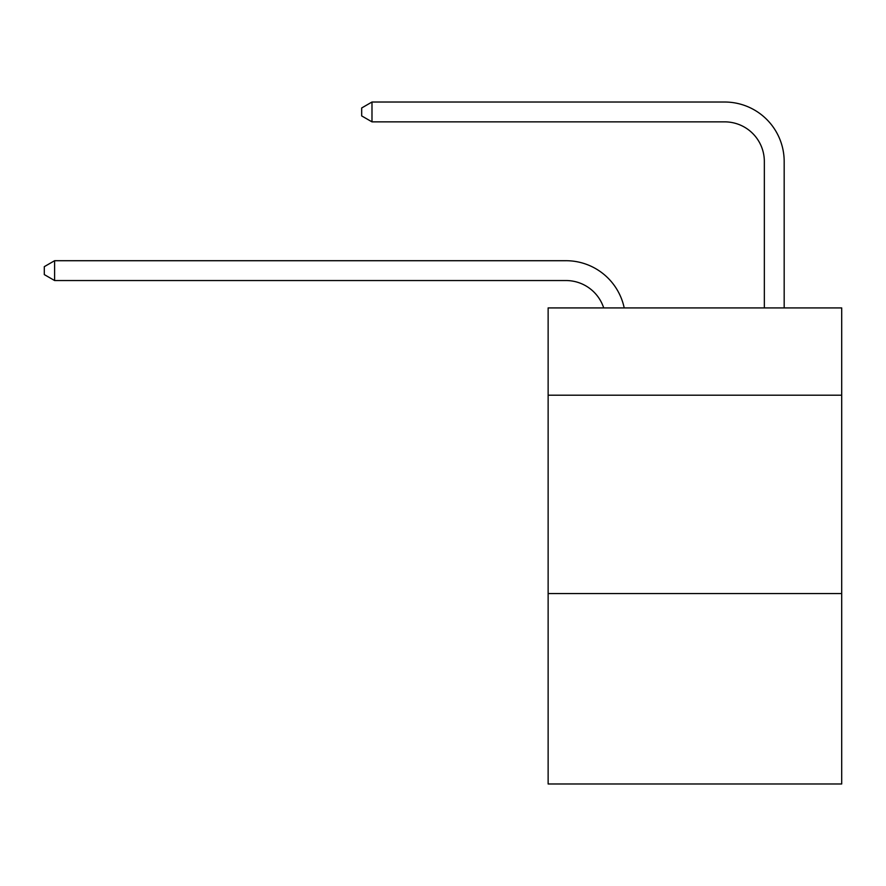 <?xml version="1.0" encoding="UTF-8"?>
<svg xmlns="http://www.w3.org/2000/svg" width="886" height="886" viewBox="0 0 886 886"><rect width="100%" height="100%" fill="white"/><g stroke="black" fill="none" stroke-linecap="round" stroke-linejoin="round"><path stroke-width="1.33" d="M841.7 395.2L841.7 307.918L548.135 307.918L548.135 395.2L841.7 395.2L841.7 783.977L548.135 783.977L548.135 395.2M841.7 593.554L548.135 593.554M565.977 280.541A39.671 39.671 -47.4 0 1 603.698 307.918A39.671 39.671 -47.4 0 0 565.977 280.541A39.671 39.671 -47.4 0 1 603.698 307.918A39.671 39.671 -47.4 0 0 565.977 280.541A39.671 39.671 -47.4 0 1 603.698 307.918A39.671 39.671 -47.4 0 0 565.977 280.541A39.671 39.671 -47.4 0 1 603.698 307.918A39.671 39.671 -47.4 0 0 565.977 280.541A39.671 39.671 -47.4 0 1 603.698 307.918A39.671 39.671 -47.4 0 0 565.977 280.541A39.671 39.671 -47.4 0 1 603.698 307.918A39.671 39.671 -47.4 0 0 565.977 280.541A39.671 39.671 -47.4 0 1 603.698 307.918A39.671 39.671 -47.4 0 0 565.977 280.541A39.671 39.671 -47.4 0 1 603.698 307.918A39.671 39.671 -47.4 0 0 565.977 280.541L54.611 280.541L54.611 260.705L565.977 260.705A59.506 59.506 132.6 0 1 624.209 307.918M764.341 307.918L764.341 161.529A39.671 39.671 70.3 0 0 724.67 121.858L371.987 121.858L361.676 115.911L361.676 107.97L371.987 102.023L724.67 102.023A59.506 59.506 -109.7 0 1 784.176 161.529L784.176 307.918M764.341 161.529A39.671 39.671 70.3 0 0 724.67 121.858A39.671 39.671 70.3 0 1 764.341 161.529A39.671 39.671 70.3 0 0 724.67 121.858A39.671 39.671 70.3 0 1 764.341 161.529A39.671 39.671 70.3 0 0 724.67 121.858A39.671 39.671 70.3 0 1 764.341 161.529A39.671 39.671 70.3 0 0 724.67 121.858A39.671 39.671 70.3 0 1 764.341 161.529A39.671 39.671 70.3 0 0 724.67 121.858A39.671 39.671 70.3 0 1 764.341 161.529A39.671 39.671 70.3 0 0 724.67 121.858A39.671 39.671 70.3 0 1 764.341 161.529A39.671 39.671 70.3 0 0 724.67 121.858A39.671 39.671 70.3 0 1 764.341 161.529A39.671 39.671 70.3 0 0 724.67 121.858A39.671 39.671 70.3 0 1 764.341 161.529M54.611 280.541L44.3 274.594L44.3 266.664L54.611 260.705M371.987 121.858L371.987 102.023L724.67 102.023"/></g></svg>
